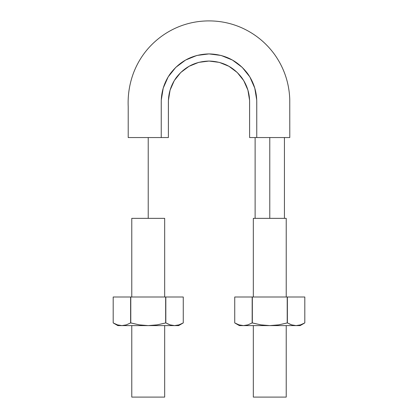<?xml version="1.0" encoding="UTF-8"?>
<svg xmlns="http://www.w3.org/2000/svg" width="418" height="418" viewBox="0 0 418 418"><rect width="100%" height="100%" fill="white"/><g stroke="black" fill="none" stroke-linecap="round" stroke-linejoin="round"><path stroke-width="0.63" d="M161.238 137.548L168.386 137.548L168.407 100.398L170.084 90.131L174.269 80.611L180.743 72.507L189.072 66.29L198.696 62.376L209 61.059L219.304 62.376L228.928 66.29L237.257 72.507L243.731 80.611L247.916 90.131L249.593 100.398L249.614 137.548L256.762 137.548L256.741 100.163L254.771 88.099L249.844 76.907L242.231 67.371L232.434 60.061L221.122 55.458L209 53.912L196.878 55.458L185.566 60.061L175.769 67.371L168.156 76.907L163.229 88.099L161.259 100.163L161.238 137.548L168.386 137.548L168.386 101.658C168.485 92.906 171.072 84.948 176.145 77.785C184.427 66.969 195.384 61.394 209 61.059C222.616 61.394 233.573 66.969 241.855 77.785C246.928 84.948 249.515 92.906 249.614 101.658L249.614 137.548L289.794 137.548L255.116 137.548L256.762 137.548L256.762 101.658C256.652 91.354 253.611 81.996 247.639 73.584C237.894 60.861 225.015 54.303 209 53.912C192.985 54.303 180.106 60.861 170.361 73.584C164.389 81.996 161.348 91.354 161.238 101.658L161.238 137.548L128.206 137.548L161.176 137.548M260.226 137.548L289.794 137.548L289.763 99.395C289.167 82.936 284.115 67.972 274.616 54.518C265.958 42.641 254.923 33.701 241.505 27.698C231.243 23.209 220.505 20.942 209.303 20.9C200.379 20.869 191.69 22.258 183.23 25.08C175.32 27.766 167.999 31.575 161.259 36.512C148.474 45.959 139.225 58.102 133.514 72.931C129.465 83.814 127.694 95.064 128.206 106.679L128.206 137.548L154.127 137.548M156.149 137.548L159.535 137.548M228.928 66.29L237.257 72.507M243.731 80.611L247.916 90.131M249.593 100.398L249.614 111.794M289.794 137.548L284.402 137.548M286.22 296.999L286.22 218.348L253.329 218.348L269.777 218.348L269.777 137.548L269.777 218.348L269.777 137.548L269.777 218.348L269.777 137.548L269.777 218.348L253.329 218.348L253.329 296.999M256.218 137.548L255.884 137.548M263.11 137.548L262.321 137.548M255.116 218.348L255.116 137.548L255.116 218.348L255.116 137.548L256.762 137.548M262.337 137.548L260.618 137.548M164.671 296.999L164.671 218.348L131.78 218.348L148.223 218.348L148.223 137.548L148.223 218.348L148.223 137.548L148.223 218.348L131.78 218.348L131.78 296.999M148.223 397.1L164.671 397.1L131.78 397.1L131.78 325.601M164.671 218.348L148.223 218.348M269.777 397.1L253.329 397.1L286.22 397.1L253.329 397.1L253.329 325.601M286.22 218.348L269.777 218.348M167.675 323.887L170.032 324.843M183.262 296.999L183.262 322.915L183.262 296.999L165.821 296.999L183.262 296.999L183.262 322.915L178.946 324.875L174.541 325.601L178.611 325.601L174.541 325.601L170.131 324.875L165.821 322.915L157.032 324.875L148.223 325.601L139.403 324.875L130.625 322.915L126.32 324.875L121.91 325.601L174.541 325.601L170.131 324.875L165.821 322.915L165.821 296.999L165.664 322.915L165.821 296.999L130.625 296.999L130.625 322.915L131.78 323.192M117.834 325.601L121.91 325.601L117.489 324.875L113.189 322.915L113.189 296.999L130.625 296.999L113.189 296.999L113.189 322.915L117.834 325.601L121.91 325.601L117.489 324.875L113.189 322.915L113.189 296.999M164.671 323.192L157.032 324.875L148.223 325.601L121.91 325.601L126.314 324.875L121.91 325.601L117.578 324.901M130.62 322.921L126.32 324.875L130.625 322.915L130.625 296.999L165.664 296.999L165.664 322.915M130.787 322.915L130.787 296.999L130.787 322.915L139.403 324.875L148.223 325.601L174.541 325.601L178.956 324.875L183.262 322.915L178.946 324.875M170.126 324.875L174.541 325.601M289.225 323.887L291.586 324.843M304.811 296.999L304.811 322.915L304.811 296.999L287.375 296.999L304.811 296.999L304.811 322.915L300.495 324.875L296.09 325.601L300.166 325.601L296.09 325.601L291.686 324.875L287.375 322.915L278.581 324.875L269.777 325.601L260.957 324.875L252.179 322.915L247.874 324.875L243.459 325.601L296.09 325.601L291.686 324.875L287.375 322.915L287.375 296.999L287.213 322.915L287.375 296.999L252.179 296.999L252.179 322.915L253.329 323.192M239.389 325.601L243.459 325.601L239.044 324.875L234.738 322.915L239.389 325.601L296.09 325.601L300.495 324.875L304.811 322.915L300.594 324.843M286.22 323.192L278.581 324.875L269.777 325.601L260.957 324.875L252.336 322.915L252.336 296.999L234.738 296.999L234.738 322.915L239.044 324.875L243.459 325.601L239.133 324.901M243.459 325.601L247.869 324.875L252.179 322.915L247.874 324.875L243.459 325.601M252.169 322.921L252.179 296.999L234.738 296.999L234.738 322.915L234.738 296.999M252.336 322.915L252.336 296.999L287.213 296.999L287.213 322.915M291.68 324.875L296.09 325.601M284.433 218.348L284.433 137.548L284.433 218.348M164.671 397.1L164.671 325.601M286.22 397.1L286.22 325.601M183.262 322.915L178.611 325.601M304.811 322.915L300.166 325.601"/></g></svg>

